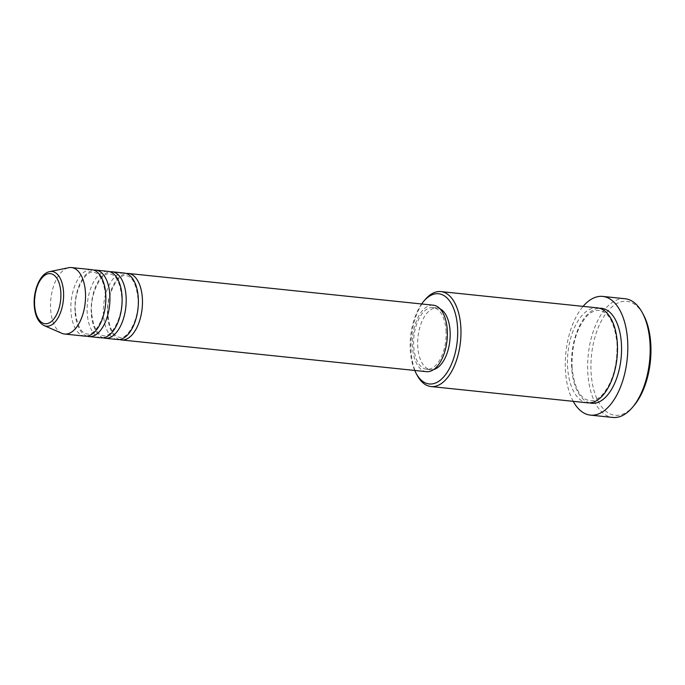 <?xml version="1.0" encoding="UTF-8"?>
<svg xmlns="http://www.w3.org/2000/svg" width="685" height="685" viewBox="0 0 685 685"><rect width="100%" height="100%" fill="white"/><g stroke="black" fill="none" stroke-linecap="round" stroke-linejoin="round"><path stroke-width="0.51" stroke-dasharray="3.42 2.57" d="M119.481 339.503A33.411 17.262 95.9 0 1 107.562 315.4A33.411 17.262 95.9 0 1 126.348 273.503M117.426 339.529A33.411 17.262 95.9 0 1 103.495 314.972A33.411 17.262 95.9 0 1 124.345 273.058M103.221 337.808A33.411 17.262 95.9 0 1 91.302 313.704A33.411 17.262 95.9 0 1 110.088 271.808M101.166 337.833A33.411 17.262 95.9 0 1 87.235 313.285A33.411 17.262 95.9 0 1 108.084 271.363M86.961 336.121A33.411 17.262 95.9 0 1 75.042 312.017A33.411 17.262 95.9 0 1 93.828 270.113M84.906 336.147A33.411 17.262 95.9 0 1 70.975 311.589A33.411 17.262 95.9 0 1 91.816 269.667M421.635 303.977A45.347 23.427 -84.1 0 0 410.332 350.634A45.347 23.427 -84.1 0 0 414.716 370.448M417.225 375.389A47.736 24.66 95.9 0 1 411.12 351.474A47.736 24.66 95.9 0 1 425.102 299.653M633.967 405.597A57.283 29.592 95.9 0 1 591.129 373.197A57.283 29.592 95.9 0 1 608.657 310.168A57.283 29.592 95.9 0 1 643.421 314.715M625.08 298.746A59.672 30.825 -84.1 0 0 587.858 373.599A59.672 30.825 -84.1 0 0 612.732 417.439M587.542 402.823A47.736 24.66 95.9 0 1 567.642 367.751A47.736 24.66 95.9 0 1 597.423 307.865M426.404 371.664A33.411 17.262 95.9 0 1 412.473 347.115A33.411 17.262 95.9 0 1 433.322 305.193M446.012 330.367A31.03 16.029 95.9 0 1 426.652 369.292A31.03 16.029 95.9 0 1 413.714 346.49A31.03 16.029 95.9 0 1 433.074 307.565A31.03 16.029 95.9 0 1 446.012 330.367M433.733 369.489A31.03 16.029 95.9 0 1 430.719 369.712A31.03 16.029 95.9 0 1 417.781 346.918A31.03 16.029 95.9 0 1 437.141 307.993A31.03 16.029 95.9 0 1 440.044 308.832M573.217 401.333A59.672 30.825 95.9 0 1 565.502 371.279A59.672 30.825 95.9 0 1 583.098 306.375M61.847 333.304A33.411 17.262 95.9 0 1 50.647 309.474A33.411 17.262 95.9 0 1 68.671 267.707M44.123 325.58A27.494 14.205 95.9 0 1 34.909 305.981A27.494 14.205 95.9 0 1 49.74 271.611M589.597 402.874A47.736 24.66 95.9 0 1 571.71 368.17A47.736 24.66 95.9 0 1 599.435 308.241M107.913 315.031C105.884 294.841 118.103 273.118 126.126 275.644C132.282 276.492 136.212 283.941 137.925 297.975C139.954 318.157 127.727 339.888 119.704 337.362C113.556 336.506 109.626 329.065 107.913 315.031M91.653 313.336C89.624 293.154 101.842 271.423 109.865 273.949C116.022 274.805 119.952 282.246 121.665 296.28C123.694 316.47 111.467 338.193 103.444 335.676C97.296 334.819 93.357 327.379 91.653 313.336M75.384 311.649C73.364 291.459 85.582 269.736 93.605 272.253C99.753 273.109 103.692 280.55 105.404 294.584C107.425 314.775 95.206 336.506 87.183 333.98C81.027 333.124 77.097 325.683 75.384 311.649M572.061 367.811C571.427 345.634 576.359 328.423 586.848 316.179C591.164 311.889 595.282 309.98 599.204 310.451C608.768 312.06 614.693 323.012 616.971 343.305C617.605 365.482 612.673 382.692 602.183 394.937C597.868 399.227 593.749 401.136 589.828 400.665C580.263 399.047 574.338 388.095 572.061 367.811M426.652 369.292L430.719 369.712M433.074 307.565L437.141 307.993"/><path stroke-width="1.03" d="M126.348 273.503A33.411 17.262 95.9 0 1 128.412 273.478A33.411 17.262 95.9 0 1 142.343 298.026A33.411 17.262 95.9 0 1 121.493 339.948A33.411 17.262 95.9 0 1 119.481 339.503M110.088 271.808A33.411 17.262 95.9 0 1 112.143 271.782L124.345 273.058A33.411 17.262 95.9 0 1 138.276 297.607A33.411 17.262 95.9 0 1 117.426 339.529L105.233 338.253A33.411 17.262 95.9 0 1 103.221 337.808M112.143 271.782A33.411 17.262 95.9 0 1 126.074 296.34A33.411 17.262 95.9 0 1 105.233 338.253M93.828 270.113A33.411 17.262 95.9 0 1 95.883 270.095L108.084 271.363A33.411 17.262 95.9 0 1 122.016 295.911A33.411 17.262 95.9 0 1 101.166 337.833L88.973 336.566A33.411 17.262 95.9 0 1 86.961 336.121M95.883 270.095A33.411 17.262 95.9 0 1 109.814 294.644A33.411 17.262 95.9 0 1 88.973 336.566M71.488 267.561L91.816 269.667A33.411 17.262 95.9 0 1 105.747 294.225A33.411 17.262 95.9 0 1 84.906 336.147L64.578 334.032A33.411 17.262 95.9 0 1 61.847 333.304L44.123 325.58A27.494 14.205 95.9 0 0 63.517 291.69A27.494 14.205 95.9 0 0 49.74 271.611L68.671 267.707A33.411 17.262 95.9 0 1 71.488 267.561A33.411 17.262 95.9 0 1 85.419 292.11A33.411 17.262 95.9 0 1 64.578 334.032M414.716 370.448A45.347 23.427 -84.1 0 0 416.129 373.368A45.347 23.427 -84.1 0 0 443.657 376.964A45.347 23.427 -84.1 0 0 457.529 327.07A45.347 23.427 -84.1 0 0 423.613 301.417A45.347 23.427 -84.1 0 0 421.635 303.977M423.613 301.417L425.102 299.653A47.736 24.66 95.9 0 1 440.9 291.587A47.736 24.66 95.9 0 1 460.799 326.659A47.736 24.66 95.9 0 1 431.019 386.546A47.736 24.66 95.9 0 1 417.225 375.389L416.129 373.368M642.324 312.685L643.421 314.715A57.283 29.592 95.9 0 1 650.75 343.416A57.283 29.592 95.9 0 1 633.967 405.597L632.478 407.352A59.672 30.825 -84.1 0 0 649.962 342.586A59.672 30.825 -84.1 0 0 642.324 312.685A59.672 30.825 -84.1 0 0 625.08 298.746L602.723 296.417A59.672 30.825 95.9 0 1 627.597 340.257A59.672 30.825 95.9 0 1 590.376 415.119A59.672 30.825 95.9 0 1 573.217 401.333M590.376 415.119L612.732 417.439A59.672 30.825 -84.1 0 0 632.478 407.352M440.9 291.587L597.423 307.865A47.736 24.66 95.9 0 1 617.322 342.937A47.736 24.66 95.9 0 1 587.542 402.823L431.019 386.546M128.412 273.478L433.322 305.193A33.411 17.262 95.9 0 1 447.254 329.742A33.411 17.262 95.9 0 1 426.404 371.664L121.493 339.948M440.044 308.832A31.03 16.029 95.9 0 1 450.071 330.786A31.03 16.029 95.9 0 1 433.733 369.489M583.098 306.375A59.672 30.825 95.9 0 1 602.723 296.417M34.601 305.227A25.191 13.006 -84.1 0 0 49.269 322.9A25.191 13.006 -84.1 0 0 60.811 292.135A25.191 13.006 -84.1 0 0 46.143 274.462A25.191 13.006 -84.1 0 0 34.601 305.227M599.435 308.241A47.736 24.66 95.9 0 1 621.389 343.365A47.736 24.66 95.9 0 1 589.597 402.874M49.74 271.611C40.175 273.298 33.128 290.363 34.25 305.587C35.004 315.819 38.291 322.489 44.123 325.58"/></g></svg>
